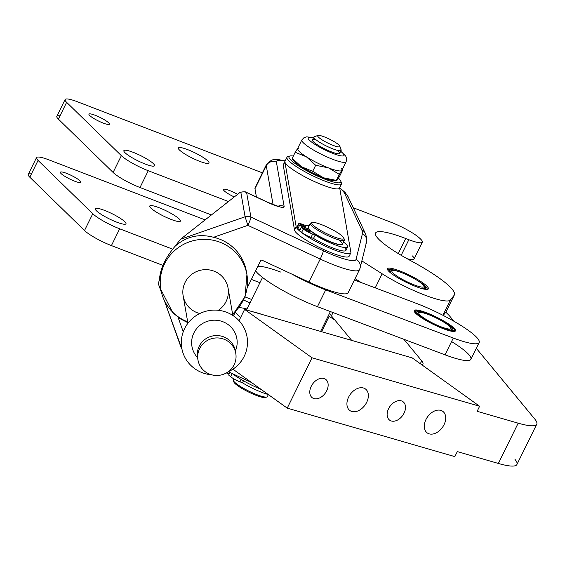 <?xml version="1.0" encoding="UTF-8"?>
<svg xmlns="http://www.w3.org/2000/svg" width="565" height="565" viewBox="0 0 565 565"><rect width="100%" height="100%" fill="white"/><g stroke="black" fill="none" stroke-linecap="round" stroke-linejoin="round"><path stroke-width="0.85" d="M252.746 311.767A37.982 6.533 -153.8 0 1 262.04 314.451M420.028 238.529A24.691 4.245 26.2 0 0 390.888 222.207L353.28 207.758L390.888 222.207A24.691 4.245 -153.8 0 1 420.028 238.529L420.65 239.129L420.028 238.529M262.386 172.834L77.532 101.799A22.791 3.92 26.2 0 0 66.642 102.336L121.355 155.658A22.791 3.92 26.2 0 0 148.263 170.722L228.451 201.536L148.263 170.722A22.791 3.92 -153.8 0 1 121.355 155.658L66.642 102.336A22.791 3.92 -153.8 0 1 65.088 99.539A22.791 3.92 -153.8 0 1 77.532 101.799L262.386 172.834M446.237 311.329A68.372 11.752 -153.8 0 1 445.841 312.141L443.207 315.418L445.841 312.141L454.098 295.354L450.361 300.008L442.861 315.242L450.361 300.008A47.495 8.164 -153.8 0 1 382.159 273.799L375.238 287.86L382.159 273.799L361.847 260.917L382.159 273.799A47.495 8.164 26.2 0 0 450.361 300.008L454.098 295.354A68.372 11.752 26.2 0 0 411.348 261.023A55.215 9.492 -153.8 0 1 375.471 234.517A55.215 9.492 -153.8 0 1 405.705 238.508L408.855 239.715A24.691 4.245 26.2 0 0 420.65 239.129A24.691 4.245 -153.8 0 1 422.33 242.166A24.691 4.245 -153.8 0 1 408.855 239.715L405.705 238.508A55.215 9.492 26.2 0 0 375.555 233.034A55.215 9.492 26.2 0 0 411.348 261.023A68.372 11.752 -153.8 0 1 454.345 294.972A68.372 11.752 -153.8 0 1 454.098 295.354L445.841 312.141A68.372 11.752 26.2 0 0 446.082 311.76L454.345 294.972M285.191 160.898L278.114 159.535L273.029 159.733L271.391 160.213L266.398 164.676A45.581 7.839 26.2 0 0 266.285 165.7A7.599 7.423 -9.9 0 1 276.426 162.169L284.124 206.402A7.599 7.423 170.1 0 0 278.1 206.197A7.599 7.423 -9.9 0 1 284.124 206.402A18.991 3.263 -153.8 0 1 267.725 202.397A7.599 0.932 -65 0 0 267.626 202.221A7.599 0.932 115 0 1 267.725 202.397A18.991 3.263 26.2 0 0 284.124 206.402L276.426 162.169A7.599 7.423 170.1 0 0 266.285 165.7L273.043 204.537L266.285 165.7L254.97 188.703L266.285 165.7A45.581 7.839 -153.8 0 1 266.398 164.676L255.083 187.672A45.581 7.839 26.2 0 0 254.97 188.703L256.418 197.001L254.97 188.703A45.581 7.839 -153.8 0 1 255.832 186.951M199.664 161.329A17.091 2.938 -153.8 0 1 178.378 147.839A17.091 2.938 -153.8 0 1 202.927 157.268A17.091 2.938 -153.8 0 1 199.664 161.329A17.091 2.938 26.2 0 0 208.994 163.024A17.091 2.938 26.2 0 0 187.651 149.626A17.091 2.938 26.2 0 0 178.321 147.931A17.091 2.938 26.2 0 0 199.664 161.329M145.219 164.041A17.091 2.938 -153.8 0 1 123.94 150.544A17.091 2.938 -153.8 0 1 148.482 159.98A17.091 2.938 -153.8 0 1 145.219 164.041A17.091 2.938 26.2 0 0 154.549 165.736A17.091 2.938 26.2 0 0 133.206 152.338A17.091 2.938 26.2 0 0 123.876 150.643A17.091 2.938 26.2 0 0 145.219 164.041M103.183 123.071A11.392 1.956 -153.8 0 1 88.995 114.081A11.392 1.956 -153.8 0 1 105.358 120.366A11.392 1.956 -153.8 0 1 103.183 123.071A11.392 1.956 26.2 0 0 109.405 124.201A11.392 1.956 26.2 0 0 95.174 115.274A11.392 1.956 26.2 0 0 88.952 114.144A11.392 1.956 26.2 0 0 103.183 123.071M234.284 196.945A11.392 1.956 -153.8 0 1 223.571 189.332A11.392 1.956 -153.8 0 1 237.604 194.339A11.392 1.956 26.2 0 0 229.687 190.589A11.392 1.956 26.2 0 0 223.465 189.459A11.392 1.956 26.2 0 0 234.284 196.945M415.925 286.575A22.791 3.92 -153.8 0 1 387.548 268.58A22.791 3.92 -153.8 0 1 420.275 281.158A22.791 3.92 -153.8 0 1 415.925 286.575A22.791 3.92 26.2 0 0 428.362 288.835A22.791 3.92 26.2 0 0 409.646 275.254A22.791 3.92 26.2 0 0 387.47 268.707A22.791 3.92 26.2 0 0 415.925 286.575M398.29 253.579L405.705 238.508L398.29 253.579M65.088 99.539L56.832 116.326A22.791 3.92 26.2 0 0 58.386 119.123L66.642 102.336L58.386 119.123L113.099 172.445L121.355 155.658L113.099 172.445A22.791 3.92 26.2 0 0 140 187.509L148.263 170.722L140 187.509L211.409 214.947L140 187.509A22.791 3.92 -153.8 0 1 113.099 172.445L58.386 119.123A22.791 3.92 -153.8 0 1 59.996 115.846M355.06 278.644L361.303 282.599L355.06 278.644M387.647 269.837A22.791 3.92 -153.8 0 1 387.788 269.823L388.077 269.738M401.178 255.316L408.855 239.715L401.178 255.316M412.386 255.917A24.691 4.245 -153.8 0 1 407.061 258.685A24.691 4.245 26.2 0 0 414.074 258.954L422.33 242.166M205.123 219.891L48.95 159.881A22.791 3.92 26.2 0 0 38.067 160.425L92.78 213.739A22.791 3.92 26.2 0 0 119.681 228.804L172.678 249.172L119.681 228.804A22.791 3.92 -153.8 0 1 92.78 213.739L38.067 160.425A22.791 3.92 -153.8 0 1 36.513 157.621A22.791 3.92 -153.8 0 1 48.95 159.881L205.123 219.891M251.383 279.414L259.928 282.698L251.383 279.414M328.286 315.849A68.372 11.752 -153.8 0 1 329.141 316.386L334.833 319.995L329.141 316.386A68.372 11.752 26.2 0 0 328.286 315.849M171.082 219.411A17.091 2.938 -153.8 0 1 149.803 205.921A17.091 2.938 -153.8 0 1 174.345 215.35A17.091 2.938 -153.8 0 1 171.082 219.411A17.091 2.938 26.2 0 0 180.412 221.106A17.091 2.938 26.2 0 0 159.069 207.708A17.091 2.938 26.2 0 0 149.739 206.013A17.091 2.938 26.2 0 0 171.082 219.411M116.637 222.123A17.091 2.938 -153.8 0 1 95.358 208.626A17.091 2.938 -153.8 0 1 119.9 218.062A17.091 2.938 -153.8 0 1 116.637 222.123A17.091 2.938 26.2 0 0 125.967 223.818A17.091 2.938 26.2 0 0 104.624 210.42A17.091 2.938 26.2 0 0 95.294 208.725A17.091 2.938 26.2 0 0 116.637 222.123M74.601 181.16A11.392 1.956 -153.8 0 1 60.413 172.163A11.392 1.956 -153.8 0 1 76.776 178.448A11.392 1.956 -153.8 0 1 74.601 181.16A11.392 1.956 26.2 0 0 80.823 182.29A11.392 1.956 26.2 0 0 66.592 173.356A11.392 1.956 26.2 0 0 60.37 172.226A11.392 1.956 26.2 0 0 74.601 181.16M36.513 157.621L28.25 174.408A22.791 3.92 26.2 0 0 29.804 177.212L38.067 160.425L29.804 177.212L84.517 230.527L92.78 213.739L84.517 230.527A22.791 3.92 26.2 0 0 111.418 245.591L119.681 228.804L111.418 245.591L162.911 265.38L111.418 245.591A22.791 3.92 -153.8 0 1 84.517 230.527L29.804 177.212A22.791 3.92 -153.8 0 1 31.414 173.928M244.963 296.908L251.672 299.485L244.963 296.908M321.605 331.683L329.141 316.386L321.605 331.683M349.679 339.805L350.251 338.647L349.679 339.805M193.894 332.933A22.791 22.275 -9.9 0 1 217.596 320.383A22.791 22.275 -9.9 0 1 236.855 338.576A22.791 22.275 -9.9 0 1 235.365 351.027A22.791 22.275 170.1 0 0 223.804 322.106A22.791 22.275 170.1 0 0 193.894 332.933A22.791 22.275 170.1 0 0 197.552 357.61A22.791 22.275 -9.9 0 1 191.945 346.387A22.791 22.275 -9.9 0 1 193.894 332.933M232.829 315.44L228.055 288.023A22.791 22.275 170.1 0 0 208.803 269.837A22.791 22.275 170.1 0 0 185.094 282.387A22.791 22.275 170.1 0 0 183.152 295.841L187.919 323.258M199.791 313.533A22.791 22.275 -9.9 0 1 185.094 282.387A22.791 22.275 -9.9 0 1 220.498 274.957A22.791 22.275 -9.9 0 1 218.365 310.298M159.662 277.528L158.44 284.061L159.662 277.528C160.785 267.598 165.905 257.195 175.023 246.319L180.468 239.292L239.701 192.686L240.824 192.262L239.701 192.686L180.468 239.292L245.09 216.776L240.831 192.291A7.599 7.423 -9.9 0 1 246.63 192.573L250.895 217.059A7.599 0.932 115 0 1 247.865 225.35L213.591 237.293C199.092 233.444 186.231 236.453 175.023 246.319C165.905 257.195 160.785 267.598 159.662 277.528L160.848 289.548A43.682 42.7 -9.9 0 1 164.584 263.763A43.682 42.7 -9.9 0 1 210.011 239.708A43.682 42.7 -9.9 0 1 246.919 274.569A43.682 42.7 -9.9 0 1 243.183 300.361A43.682 42.7 -9.9 0 1 232.582 314.041M339.72 187.728L345.159 192.545L348.104 196.733L365.308 233.366L366.607 237.335L366.48 242.279L360.11 267.937A7.599 7.479 -166.1 0 0 356.042 259.392L362.412 233.733A7.599 7.479 13.9 0 1 366.48 242.279A7.599 7.479 -166.1 0 0 362.412 233.733A106.354 18.285 26.2 0 0 361.741 229.877A7.599 7.317 -25.2 0 1 365.308 233.366A7.599 7.317 154.8 0 0 361.741 229.877L344.53 193.244A7.599 7.317 -25.2 0 1 348.104 196.733A7.599 7.317 154.8 0 0 344.53 193.244A37.982 6.533 26.2 0 0 339.699 188.067A37.982 6.533 -153.8 0 1 344.53 193.244L361.741 229.877A106.354 18.285 -153.8 0 1 362.412 233.733L356.042 259.392A7.599 7.479 13.9 0 1 359.566 269.413A45.581 7.839 -153.8 0 1 359.467 269.689A45.581 7.839 -153.8 0 1 320.221 259.045L308.9 282.041A45.581 7.839 26.2 0 0 348.153 292.684L359.467 269.689A45.581 7.839 26.2 0 1 320.221 259.045L247.865 225.35L320.221 259.045A7.599 0.932 -65 0 0 323.251 250.747A7.599 0.932 115 0 1 320.221 259.045L308.9 282.041L291.815 274.082L308.9 282.041A45.581 7.839 -153.8 0 0 348.252 292.409M340.85 181.965A30.39 5.226 -153.8 0 1 341.5 184.112A30.39 5.226 -153.8 0 1 324.91 181.097A30.39 5.226 -153.8 0 1 286.893 157.967A30.39 5.226 -153.8 0 1 286.971 157.282L283.34 164.669A30.39 5.226 26.2 0 0 283.263 165.354L294.535 230.117L296.187 226.763A30.39 5.226 26.2 0 0 324.628 245.81A30.39 5.226 26.2 0 0 350.865 252.223L339.664 187.848L350.865 252.223A30.39 5.226 -153.8 0 1 350.794 252.908A30.39 5.226 -153.8 0 1 322.919 245.005A30.39 5.226 -153.8 0 1 296.187 226.763L294.535 230.117A30.39 5.226 26.2 0 0 321.266 248.36A30.39 5.226 26.2 0 0 349.142 256.263L350.794 252.908M339.021 188.618L339.593 187.453L339.021 188.618M339.593 187.453A30.39 5.226 -153.8 0 1 313.356 181.047A30.39 5.226 -153.8 0 1 284.915 161.993L296.187 226.763L284.915 161.993L283.263 165.354L284.915 161.993A30.39 5.226 26.2 0 0 311.647 180.242A30.39 5.226 26.2 0 0 339.523 188.138L341.5 184.112M286.971 157.282A30.39 5.226 -153.8 0 1 289.068 156.484M232.123 373.514A30.39 5.226 26.2 0 0 261.2 389.455A30.39 5.226 -153.8 0 1 232.123 373.514M187.679 321.852A43.682 42.7 -9.9 0 1 160.848 289.548L172.89 312.841L180.263 318.801L187.82 322.679M232.724 314.867L245.083 296.569L246.919 274.569L246.368 271.412A43.682 42.7 170.1 0 0 213.591 237.293A43.682 42.7 -9.9 0 1 246.615 272.994M246.919 274.569A43.682 42.7 170.1 0 0 222.885 243.451A43.682 42.7 170.1 0 0 164.584 263.763A43.682 42.7 170.1 0 0 160.848 289.548M249.97 302.946L243.699 300.029L249.97 302.946M276.426 162.169A37.982 6.533 -153.8 0 1 285.064 161.152A37.982 6.533 26.2 0 0 276.426 162.169M366.48 242.279A7.599 7.479 13.9 0 1 365.936 243.755M356.042 259.392A37.982 6.533 -153.8 0 1 323.251 250.747L250.895 217.059L323.251 250.747A37.982 6.533 26.2 0 0 356.042 259.392M247.159 288.009L260.564 260.769A1.137 1.116 -9.9 0 1 262.082 260.239L291.815 274.082L262.082 260.239A1.137 1.116 170.1 0 0 260.564 260.769L247.159 288.009M267.725 202.397L246.63 192.573L267.725 202.397M349.212 255.578A30.39 5.226 -153.8 0 1 322.975 249.165A30.39 5.226 -153.8 0 1 294.535 230.117L283.263 165.354A30.39 5.226 -153.8 0 1 283.835 164.189M240.831 192.291L245.09 216.776L180.468 239.292L175.023 246.319C186.231 236.453 199.092 233.444 213.591 237.293L247.865 225.35L245.09 216.776A7.599 7.423 -9.9 0 1 250.895 217.059A7.599 7.423 170.1 0 0 245.09 216.776L247.865 225.35A7.599 0.932 -65 0 0 250.895 217.059L246.63 192.573A7.599 7.423 170.1 0 0 240.831 192.291L239.701 192.686L240.831 192.114C244.772 191.683 246.672 191.775 246.531 192.404A7.599 0.932 115 0 1 246.63 192.573A7.599 0.932 -65 0 0 246.531 192.404L267.626 202.221C276.257 205.702 280.184 207.108 279.407 206.444L278.446 206.557M178.074 317.297L183.244 331.796L178.074 317.297M233.458 315.856L235.005 312.713L233.458 315.856M158.44 284.061L161.505 292.649L158.44 284.061M164.373 300.686L180.948 347.136A7.599 1.582 -19.6 0 0 180.962 347.193A7.599 1.582 -19.6 0 0 181.676 347.567A7.599 1.582 160.4 0 1 180.962 347.193A7.599 1.582 160.4 0 1 180.948 347.136L164.373 300.686M181.937 349.001A7.599 7.423 -9.9 0 1 180.948 347.136M244.596 309.408L239.044 320.68L244.596 309.408L412.189 357.892L244.596 309.408L312.014 357.772L244.596 309.408M232.928 369.178L287.239 408.135L312.014 357.772L287.239 408.135L454.832 456.619L457.311 451.583L498.351 463.455L518.176 423.171L477.135 411.292L479.614 406.256L312.014 357.772L479.614 406.256L412.189 357.892L479.614 406.256L477.135 411.292L518.176 423.171L498.351 463.455L457.311 451.583L454.832 456.619L287.239 408.135L232.928 369.178M363.422 387.986A13.292 9.111 -54.3 0 1 362.568 407.874A13.292 9.111 -54.3 0 1 346.931 403.354A13.292 9.111 -54.3 0 1 363.422 387.986A13.292 9.111 125.7 0 0 349.368 395.747A13.292 9.111 125.7 0 0 349.883 410.536A13.292 9.111 125.7 0 0 365.039 405.056A13.292 9.111 125.7 0 0 365.393 388.939A13.292 9.111 125.7 0 0 363.422 387.986M440.771 410.367A13.292 9.111 -54.3 0 1 439.916 430.255A13.292 9.111 -54.3 0 1 424.287 425.728A13.292 9.111 -54.3 0 1 440.771 410.367A13.292 9.111 125.7 0 0 426.723 418.121A13.292 9.111 125.7 0 0 427.239 432.917A13.292 9.111 125.7 0 0 442.395 427.43A13.292 9.111 125.7 0 0 442.741 411.313A13.292 9.111 125.7 0 0 440.771 410.367M401.27 400.853A11.392 7.811 -54.3 0 1 400.536 417.902A11.392 7.811 -54.3 0 1 387.138 414.025A11.392 7.811 -54.3 0 1 401.27 400.853A11.392 7.811 125.7 0 0 389.229 407.506A11.392 7.811 125.7 0 0 389.666 420.183A11.392 7.811 125.7 0 0 402.661 415.48A11.392 7.811 125.7 0 0 402.958 401.666A11.392 7.811 125.7 0 0 401.27 400.853M323.922 378.479A11.392 7.811 -54.3 0 1 323.187 395.521A11.392 7.811 -54.3 0 1 309.79 391.644A11.392 7.811 -54.3 0 1 323.922 378.479A11.392 7.811 125.7 0 0 311.873 385.125A11.392 7.811 125.7 0 0 312.318 397.802A11.392 7.811 125.7 0 0 325.306 393.106A11.392 7.811 125.7 0 0 325.61 379.292A11.392 7.811 125.7 0 0 323.922 378.479M445.764 312.233A56.973 9.796 -153.8 0 1 449.825 316.28L453.942 321.259L449.825 316.28A56.973 9.796 26.2 0 0 445.764 312.233M329.649 313.081A56.973 9.796 26.2 0 0 331.408 315.849L333.025 312.558L331.408 315.849L351.691 340.391L331.408 315.849A56.973 9.796 -153.8 0 1 329.649 313.081M420.311 363.719L421.723 360.851L403.926 339.318L421.723 360.851L420.311 363.719M355.124 280.268L354.58 279.619L355.124 280.268M421.857 364.828A37.982 6.533 26.2 0 0 422.938 364.044A37.982 6.533 26.2 0 0 421.723 360.851A37.982 6.533 -153.8 0 1 421.857 364.828M514.983 459.38A60.773 10.445 -153.8 0 1 498.351 463.455A60.773 10.445 26.2 0 0 516.926 464.494L536.75 424.209A60.773 10.445 -153.8 0 1 518.176 423.171A60.773 10.445 26.2 0 0 534.808 419.089A60.773 10.445 -153.8 0 1 536.75 424.209M476.302 348.308L534.808 419.089L476.302 348.308M451.569 341.55A49.381 8.489 -153.8 0 1 470.885 359.305A49.381 8.489 -153.8 0 1 445.036 354.827L317.445 306.675A49.381 8.489 -153.8 0 1 255.606 270.84A49.381 8.489 26.2 0 0 317.445 306.675L445.036 354.827L453.292 338.04A49.381 8.489 26.2 0 0 475.299 335.984A49.381 8.489 26.2 0 0 416.391 303.391L354.396 279.993L416.391 303.391A49.381 8.489 -153.8 0 1 479.148 342.517A49.381 8.489 -153.8 0 1 453.292 338.04L325.708 289.887L453.292 338.04L445.036 354.827A49.381 8.489 26.2 0 0 470.885 359.305L479.148 342.517M246.983 309.006A49.381 8.489 26.2 0 0 239.32 307.6A49.381 8.489 -153.8 0 1 246.983 309.006M235.4 312.304A49.381 8.489 26.2 0 0 240.619 317.481A49.381 8.489 -153.8 0 1 235.4 312.304M257.859 266.263A49.381 8.489 -153.8 0 1 280.544 272.019M291.815 274.082A49.381 8.489 26.2 0 0 325.708 289.887L317.445 306.675L325.708 289.887A49.381 8.489 -153.8 0 1 291.815 274.082M453.667 327.82A22.981 3.948 -153.8 0 1 432.868 324.148A22.981 3.948 -153.8 0 1 417.994 310.178A22.981 3.948 -153.8 0 1 453.667 327.82A22.981 3.948 26.2 0 0 431.307 314.712A22.981 3.948 26.2 0 0 414.223 310.566A22.981 3.948 26.2 0 0 433.101 324.261A22.981 3.948 26.2 0 0 455.461 330.864A22.981 3.948 26.2 0 0 453.667 327.82M312.431 139.951A15.191 2.613 26.2 0 0 324.91 148.998A15.191 2.613 26.2 0 0 339.699 153.362L341.168 150.375A15.191 2.613 -153.8 0 1 326.379 146.01A15.191 2.613 -153.8 0 1 313.9 136.963L312.431 139.951M340.13 148.51A15.191 2.613 -153.8 0 1 341.168 150.375M339.007 145.085A12.345 2.126 26.2 0 0 319.903 135.522A12.345 2.126 26.2 0 0 327.41 142.846A12.345 2.126 26.2 0 0 339.007 145.085A12.345 2.126 -153.8 0 1 339.848 146.187A12.345 2.126 -153.8 0 1 327.841 143.058A12.345 2.126 -153.8 0 1 318.031 135.452A12.345 2.126 -153.8 0 1 327.99 138.432A12.345 2.126 -153.8 0 1 339.007 145.085M318.031 135.452L314.317 136.652A15.191 2.613 26.2 0 0 326.379 146.01A15.191 2.613 26.2 0 0 341.161 149.866L339.848 146.187M338.71 239.871A18.991 3.263 -153.8 0 1 333.788 242.957A18.991 3.263 -153.8 0 1 309.33 229.482A18.991 3.263 26.2 0 0 327.686 240.499A18.991 3.263 26.2 0 0 342.383 244.186L344.368 240.153A18.991 3.263 -153.8 0 1 329.67 236.474A18.991 3.263 -153.8 0 1 311.315 225.456A18.991 3.263 -153.8 0 1 310.284 223.387A18.991 3.263 -153.8 0 1 311.802 222.885M310.284 223.387L308.299 227.413A18.991 3.263 26.2 0 0 309.33 229.482M343.838 238.649A18.991 3.263 -153.8 0 1 344.368 240.153M312.77 224.828A17.854 3.072 26.2 0 0 340.243 238.818A17.854 3.072 26.2 0 0 330.454 228.648A17.854 3.072 26.2 0 0 312.77 224.828A17.854 3.072 -153.8 0 1 312.283 222.518A17.854 3.072 -153.8 0 1 329.176 228.006A17.854 3.072 -153.8 0 1 343.831 238.042A17.854 3.072 -153.8 0 1 331.408 235.789A17.854 3.072 -153.8 0 1 312.77 224.828M312.283 222.518L310.799 222.998A18.991 3.263 26.2 0 0 311.315 225.456A18.991 3.263 26.2 0 0 331.147 237.116A18.991 3.263 26.2 0 0 344.353 239.518L343.831 238.042M265.868 397.11A17.854 3.072 -153.8 0 1 252.068 393.664A17.854 3.072 -153.8 0 1 234.793 383.296A17.854 3.072 -153.8 0 1 233.832 381.34M233.797 378.832L233.303 379.842A18.991 3.263 26.2 0 0 234.334 381.912A18.991 3.263 26.2 0 0 252.682 392.929A18.991 3.263 26.2 0 0 267.379 396.609L268.368 394.603M234.334 381.912A18.991 3.263 -153.8 0 1 233.31 380.478L233.832 381.954A17.854 3.072 26.2 0 0 234.793 383.296A17.854 3.072 26.2 0 0 250.641 393.014A17.854 3.072 26.2 0 0 265.38 397.478L266.871 396.99A18.991 3.263 -153.8 0 1 251.192 392.251A18.991 3.263 -153.8 0 1 234.334 381.912M419.272 314.182A17.854 3.072 26.2 0 0 446.096 328.484A17.854 3.072 26.2 0 0 439.16 319.479A17.854 3.072 26.2 0 0 419.272 314.182A17.854 3.072 -153.8 0 1 419.308 312.473A17.854 3.072 -153.8 0 1 436.194 317.961A17.854 3.072 -153.8 0 1 450.849 327.997A17.854 3.072 -153.8 0 1 437.585 325.376A17.854 3.072 -153.8 0 1 419.272 314.182M450.856 328.604A18.991 3.263 -153.8 0 1 451.379 330.13A18.991 3.263 26.2 0 0 451.379 329.466L450.849 327.997M419.308 312.473L417.818 312.954A18.991 3.263 26.2 0 0 417.295 313.363A18.991 3.263 -153.8 0 1 418.82 312.841M422.719 284.456A17.854 3.072 26.2 0 0 395.083 270.635A17.854 3.072 26.2 0 0 405.945 281.222A17.854 3.072 26.2 0 0 422.719 284.456A17.854 3.072 -153.8 0 1 423.927 286.052A17.854 3.072 -153.8 0 1 406.56 281.525A17.854 3.072 -153.8 0 1 392.378 270.529A17.854 3.072 -153.8 0 1 406.786 274.837A17.854 3.072 -153.8 0 1 422.719 284.456M392.378 270.529L390.895 271.009A18.991 3.263 26.2 0 0 391.686 273.743A18.991 3.263 -153.8 0 1 390.38 271.391A18.991 3.263 -153.8 0 1 391.891 270.896M423.934 286.66A18.991 3.263 -153.8 0 1 424.463 288.164A18.991 3.263 -153.8 0 1 421.808 288.56A18.991 3.263 26.2 0 0 424.449 287.521L423.927 286.052M390.38 271.391L390.048 272.062A18.991 3.263 26.2 0 0 390.041 272.09A18.991 3.263 -153.8 0 1 390.323 271.786M424.181 288.447A18.991 3.263 -153.8 0 1 424.117 288.856A18.991 3.263 26.2 0 0 424.131 288.835L424.463 288.164M417.288 313.349A20.135 3.461 26.2 0 0 434.768 324.522A20.135 3.461 26.2 0 0 452.36 330.009A20.135 3.461 26.2 0 0 436.371 317.608A20.135 3.461 26.2 0 0 416.786 312.509A20.135 3.461 26.2 0 0 417.288 313.349A20.135 3.461 -153.8 0 1 439.711 319.324A20.135 3.461 -153.8 0 1 447.529 329.473A20.135 3.461 -153.8 0 1 417.288 313.349M415.96 312.791A21.654 3.722 26.2 0 0 448.49 330.137A21.654 3.722 26.2 0 0 440.079 319.218A21.654 3.722 26.2 0 0 415.96 312.791A21.654 3.722 -153.8 0 1 416.002 310.722A21.654 3.722 -153.8 0 1 436.484 317.375A21.654 3.722 -153.8 0 1 454.26 329.543A21.654 3.722 -153.8 0 1 438.165 326.365A21.654 3.722 -153.8 0 1 415.96 312.791M454.62 330.582L454.726 330.871A22.791 3.92 -153.8 0 1 454.86 331.316A22.791 3.92 26.2 0 0 454.783 331.019A22.791 3.92 26.2 0 0 454.726 330.871M414.526 311.195A22.791 3.92 26.2 0 0 414.512 311.202L416.002 310.722M424.28 285.855A20.135 3.461 26.2 0 0 422.931 284.668A20.135 3.461 -153.8 0 1 424.28 285.855A20.135 3.461 -153.8 0 1 421.921 288.595A20.135 3.461 26.2 0 0 425.106 288.736A20.135 3.461 26.2 0 0 424.28 285.855M394.08 270.48A20.135 3.461 26.2 0 0 389.532 271.235A20.135 3.461 26.2 0 0 391.587 273.665A20.135 3.461 -153.8 0 1 394.08 270.48M425.537 286.342A21.654 3.722 26.2 0 0 417.662 280.678A21.654 3.722 -153.8 0 1 425.537 286.342A21.654 3.722 -153.8 0 1 426.999 288.27A21.654 3.722 -153.8 0 1 426.462 289.428A21.654 3.722 26.2 0 0 425.537 286.342M400.458 272.217A21.654 3.722 26.2 0 0 388.162 270.579A21.654 3.722 -153.8 0 1 388.741 269.449A21.654 3.722 -153.8 0 1 400.458 272.217M341.472 168.653A24.691 4.245 -153.8 0 1 341.853 170.453L342.468 170.446L339.494 176.485L336.966 180.39L336.352 180.397L336.966 180.39L339.494 176.485L342.468 170.446L341.853 170.453L339.318 174.359L336.352 180.397L323.568 177.805L336.352 180.397L339.318 174.359L328.463 167.869L315.687 165.277L312.713 171.315L323.568 177.805A24.691 4.245 26.2 0 0 335.448 180.899L336.443 180.857M292.239 158.744L293.214 160.114A24.691 4.245 26.2 0 0 301.505 166.767L312.713 171.315L315.687 165.277L306.399 156.83L295.191 152.282L292.218 158.32L301.505 166.767A24.691 4.245 26.2 0 0 323.568 177.805L312.713 171.315L301.505 166.767L292.218 158.32L295.191 152.282L306.399 156.83A24.691 4.245 -153.8 0 1 297.72 148.376L295.191 152.282L297.72 148.376L298.334 148.369L297.72 148.376A24.691 4.245 26.2 0 0 297.635 148.517A24.691 4.245 26.2 0 0 306.399 156.83L315.687 165.277L328.463 167.869A24.691 4.245 -153.8 0 1 306.399 156.83A24.691 4.245 26.2 0 0 328.463 167.869L339.318 174.359L341.853 170.453L342.468 170.446M341.853 170.453A24.691 4.245 -153.8 0 1 328.463 167.869A24.691 4.245 26.2 0 0 341.853 170.453A24.691 4.245 26.2 0 0 341.938 170.319L346.154 161.752A24.691 4.245 -153.8 0 1 322.128 154.662A24.691 4.245 -153.8 0 1 301.844 139.951A24.691 4.245 26.2 0 0 322.128 154.662A24.691 4.245 26.2 0 0 346.154 161.752L346.656 158.617L345.688 156.025L340.744 151.236M336.966 180.39L336.352 180.397M292.218 158.32L292.832 158.313M313.413 137.959A19.945 3.425 26.2 0 0 312.657 142.832A19.945 3.425 26.2 0 0 337.277 154.944A19.945 3.425 26.2 0 0 340.681 151.371A19.945 3.425 -153.8 0 1 337.277 154.944A19.945 3.425 -153.8 0 1 312.657 142.832A19.945 3.425 -153.8 0 1 313.413 137.959M337.305 150.332A15.191 2.613 -153.8 0 1 334.558 152.96A15.191 2.613 -153.8 0 1 315.892 143.771A15.191 2.613 -153.8 0 1 316.294 139.993M298.659 223.761L297.006 227.123A8.546 1.469 26.2 0 0 297.112 227.603L298.765 224.249L299.492 225.421L298.765 224.249A8.546 1.469 -153.8 0 1 298.659 223.761A8.546 1.469 -153.8 0 1 303.624 224.722L306.138 225.718A23.553 4.047 -153.8 0 1 309.083 225.823A23.553 4.047 26.2 0 0 306.138 225.718L303.624 224.722A8.546 1.469 26.2 0 0 298.765 224.249L297.112 227.603L297.84 228.776L300.121 229.68L297.84 228.776L297.112 227.603A8.546 1.469 -153.8 0 1 297.458 226.904M344.375 247.541A23.553 4.047 -153.8 0 1 338.506 249.928A23.553 4.047 -153.8 0 1 313.504 238.444L310.99 237.448A8.546 1.469 -153.8 0 1 301.661 232.328L299.641 230.654L301.293 227.292L303.306 228.973A8.546 1.469 26.2 0 0 312.643 234.094L315.157 235.089A23.553 4.047 26.2 0 0 342.037 247.075A23.553 4.047 26.2 0 0 343.456 242.011A23.553 4.047 -153.8 0 1 347.588 247.039A23.553 4.047 -153.8 0 1 315.157 235.089L313.504 238.444A23.553 4.047 26.2 0 0 345.935 250.394L347.588 247.039M325.037 179.239A28.872 4.965 -153.8 0 1 297.854 165.439A28.872 4.965 -153.8 0 1 289.774 156.025A28.872 4.965 -153.8 0 1 293.334 156.053A28.872 4.965 26.2 0 0 294.838 163.349A28.872 4.965 26.2 0 0 325.037 179.239A28.872 4.965 26.2 0 0 338.449 178.187A28.872 4.965 -153.8 0 1 340.787 181.125A28.872 4.965 -153.8 0 1 325.037 179.239M289.774 156.025L287.79 156.667A30.39 5.226 26.2 0 0 296.3 166.576A30.39 5.226 26.2 0 0 324.91 181.097A30.39 5.226 26.2 0 0 341.486 183.088L340.787 181.125M336.345 180.765A24.691 4.245 -153.8 0 1 323.568 177.805A24.691 4.245 -153.8 0 1 301.505 166.767A24.691 4.245 -153.8 0 1 292.663 158.85M310.898 231.085A18.235 3.136 26.2 0 0 326.252 240.118A18.235 3.136 26.2 0 0 340.391 244.659A18.235 3.136 -153.8 0 1 326.252 240.118A18.235 3.136 -153.8 0 1 310.898 231.085L301.293 227.292L310.898 231.085M309.09 229.221L308.617 230.181L309.09 229.221M299.492 225.421L309.069 229.199L299.492 225.421L297.84 228.776L299.492 225.421M308.709 231.728A2.846 0.487 -153.8 0 1 305.27 229.503A2.846 0.487 -153.8 0 1 309.429 231.142A2.846 0.487 -153.8 0 1 308.709 231.728A2.846 0.487 26.2 0 0 310.362 232.046A2.846 0.487 26.2 0 0 306.901 229.856A2.846 0.487 26.2 0 0 305.248 229.531A2.846 0.487 26.2 0 0 308.709 231.728M304.012 226.855A2.846 0.487 -153.8 0 1 300.58 224.63A2.846 0.487 -153.8 0 1 304.74 226.268A2.846 0.487 -153.8 0 1 304.012 226.855A2.846 0.487 26.2 0 0 305.672 227.179A2.846 0.487 26.2 0 0 302.211 224.983A2.846 0.487 26.2 0 0 300.559 224.665A2.846 0.487 26.2 0 0 304.012 226.855M301.661 232.328L303.306 228.973L301.293 227.292L299.641 230.654L301.661 232.328A8.546 1.469 26.2 0 0 310.99 237.448L313.504 238.444L315.157 235.089L312.643 234.094L310.99 237.448L312.643 234.094A8.546 1.469 -153.8 0 1 303.306 228.973L301.661 232.328M243.466 380.789L242.47 382.816A23.553 4.047 26.2 0 0 268.255 394.518A23.553 4.047 -153.8 0 1 242.47 382.816L239.948 381.82A8.546 1.469 -153.8 0 1 230.619 376.7L232.173 373.543L230.619 376.7L228.606 375.019L229.863 372.462L228.606 375.019L230.619 376.7A8.546 1.469 26.2 0 0 239.948 381.82L242.47 382.816L243.466 380.789M226.593 372.808L226.798 373.147L227.123 372.49L226.798 373.147L229.079 374.044L226.593 372.808M241.121 379.433L239.948 381.82L241.121 379.433M244.193 356.353A33.116 32.367 170.1 0 0 225.096 311.753A33.116 32.367 170.1 0 0 182.022 336.041A33.116 32.367 170.1 0 0 211.536 374.772A33.116 32.367 -9.9 0 1 182.022 336.041A33.116 32.367 -9.9 0 1 225.096 311.753A33.116 32.367 -9.9 0 1 244.193 356.353A33.116 32.367 -9.9 0 1 228.006 371.904A33.116 32.367 170.1 0 0 244.193 356.353M199.607 348.662A19.196 18.758 170.1 0 0 197.962 359.99A19.196 18.758 170.1 0 0 214.177 375.308A19.196 18.758 170.1 0 0 234.143 364.736A19.196 18.758 170.1 0 0 235.782 353.408A19.196 18.758 170.1 0 0 219.566 338.089A19.196 18.758 170.1 0 0 199.607 348.662A19.196 18.758 -9.9 0 1 225.223 339.735A19.196 18.758 -9.9 0 1 234.143 364.736A19.196 18.758 -9.9 0 1 208.527 373.663A19.196 18.758 -9.9 0 1 199.607 348.662M197.962 359.99L197.552 357.617A19.196 18.758 -9.9 0 1 213.245 335.843A19.196 18.758 -9.9 0 1 235.372 351.035L235.782 353.408M235.541 352.228A19.196 18.758 170.1 0 0 213.245 335.843A19.196 18.758 170.1 0 0 197.799 358.796M246.517 309.959L262.513 277.443M320.63 331.401L330.398 311.562M360.11 267.937L359.467 269.689M228.345 371.749L251.637 382.597M158.405 283.969L161.519 292.698M164.351 300.637L181.951 349.078M454.783 331.019L454.26 329.543M426.999 288.27L427.528 289.746M388.741 269.449L387.258 269.929M313.483 137.818L306.76 136.815L304.034 137.641L301.844 139.951L297.635 148.517"/></g></svg>
